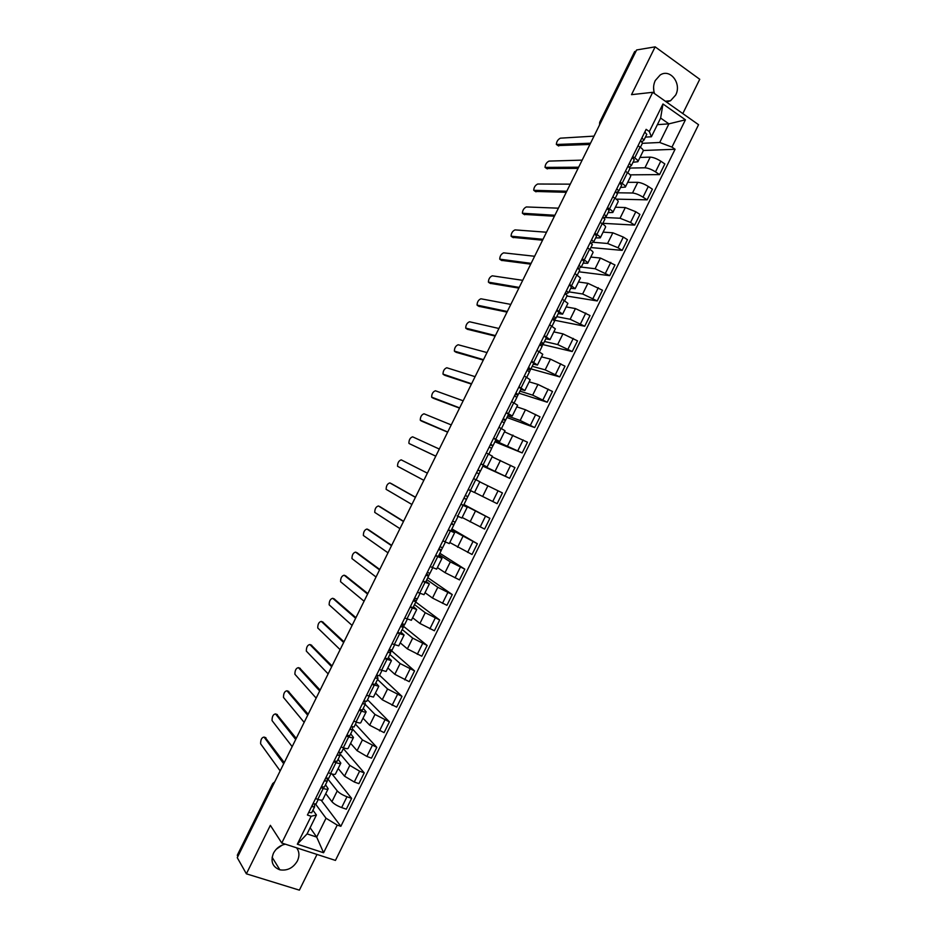 <?xml version="1.0" encoding="UTF-8"?>
<svg xmlns="http://www.w3.org/2000/svg" width="937" height="937" viewBox="0 0 937 937"><rect width="100%" height="100%" fill="white"/><g stroke="black" fill="none" stroke-linecap="round" stroke-linejoin="round"><path stroke-width="1.41" d="M666.582 102.098L670.564 100.727L675.647 95.082C682.007 83.569 670.178 68.12 660.128 75.042L655.256 80.547C653.3 84.775 653.042 89.12 654.506 93.583M282.166 845.115L276.204 849.273M285.328 844.178C280.022 845.338 276.064 848.36 273.44 853.244C270.348 861.454 272.491 866.983 279.882 869.829C287.343 870.965 293.199 867.99 297.427 860.892C299.664 855.949 299.383 851.592 296.584 847.821M682.804 113.576L699.74 79.282L655.15 46.85L636.633 49.954L237.26 857.671L246.384 873.823L299.383 890.15L317.011 854.439M281.768 843.019L335.446 860.412L698.557 124.703L652.702 92.306L281.768 843.019L270.36 825.333L246.384 873.823M655.15 46.85L631.515 94.66L652.702 92.306M653.581 87.2L653.874 91.205M634.595 51.699L600.16 122.091L599.774 124.492M636.012 51.219L635.122 51.371M237.857 856.477L237.342 855.106M325.748 793.651L331.921 801.674C333.959 803.911 337.191 805.879 341.642 807.565L346.303 809.181L351.633 798.383L346.983 796.755C342.544 795.044 339.299 793.089 337.25 790.887L327.517 778.588M325.526 784.726L328.161 788.778C327.727 789.504 326.088 789.399 323.23 788.439L317.83 799.355C320.7 800.303 322.351 800.397 322.796 799.636L328.114 788.86M317.83 799.355L315.546 798.558M332.026 774.009L351.633 798.383M323.23 788.439L320.946 787.642M338.187 768.492L344.511 776.176L354.268 781.997L358.906 783.66L364.235 772.861L359.609 771.186L349.829 765.4L339.815 753.571M328.301 772.744L330.585 773.552C333.431 774.524 335.059 774.665 335.469 773.974L340.799 763.198M343.364 748.616L364.235 772.861M338.105 759.263L340.834 763.128C340.436 763.784 338.819 763.632 335.973 762.636L333.701 761.816M350.602 743.334L357.091 750.689L366.882 756.44L371.497 758.15L376.826 747.351L362.42 739.914L352.546 729.056M341.056 746.93L343.317 747.761C346.151 748.768 347.756 748.956 348.142 748.323L353.46 737.548M355.439 724.16L376.826 747.351M350.672 733.812L353.495 737.478C353.132 738.087 351.539 737.876 348.705 736.857L346.444 736.013M363.017 718.199L369.67 725.226L384.088 732.64L389.417 721.865L374.987 714.451L365.196 704.413M353.799 721.127L356.06 721.982C358.871 723.024 360.452 723.259 360.804 722.696L366.121 711.921M367.515 699.716L389.417 721.865M363.24 708.372L366.156 711.851C365.828 712.389 364.247 712.132 361.436 711.078L359.187 710.211M375.432 693.064L382.249 699.763L396.667 707.154L401.996 696.378L387.567 689L377.541 679.442M366.543 695.336L373.453 697.069L378.782 686.294M379.59 675.284L401.996 696.378M375.807 682.944L378.806 686.235L371.93 684.432M387.836 667.952L394.817 674.312L409.246 681.679L414.564 670.904L400.122 663.548L389.862 654.471M379.274 669.557L386.103 671.466L391.432 660.679M391.596 650.805L414.564 670.904M390.003 650.992L391.256 651.508L391.877 650.231M388.363 657.528L391.455 660.632L384.662 658.664M400.24 642.841L407.372 648.872L421.814 656.216L427.131 645.452L412.69 638.12L402.196 629.523M392.006 643.801L398.752 645.862L404.081 635.075L397.382 632.897M403.648 626.396L427.131 645.452M403.097 626.876L404.538 624.604M400.907 632.124L404.093 635.04M412.643 617.752L419.928 623.456L434.381 630.765L439.699 620.001L425.234 612.704L414.505 604.588M404.725 618.045L411.39 620.271L416.719 609.483L410.101 607.153M415.77 602.046L439.699 620.001M413.451 606.731L416.731 609.46M425.023 592.664L432.484 598.04L446.949 605.325L452.255 594.562L437.79 587.288L426.827 579.652M417.433 592.301L424.016 594.702L429.345 583.915M427.811 577.649L452.255 594.562M425.995 581.35L429.369 583.88L422.821 581.42M437.415 567.588L445.028 572.636L459.493 579.898L464.811 569.146L450.334 561.895L439.137 554.739M430.153 566.58L436.642 569.134L441.983 558.347L435.529 555.7M439.863 553.275L464.811 569.146M438.528 555.981L441.983 558.323M449.795 542.523L472.049 554.481L477.355 543.729L451.435 529.827M442.85 540.86L449.268 543.589L454.597 532.79L448.226 529.979M451.892 528.901L477.355 543.729M451.048 530.611L454.609 532.778M462.164 517.482L484.593 529.077L489.887 518.325L463.733 504.938M457.174 515.936L461.882 518.044L467.212 507.245L460.922 504.282M463.932 504.539L489.887 518.325M463.569 505.266L467.223 507.245M474.532 492.44L497.125 503.673L502.431 492.932L479.756 481.852M468.242 489.465L474.497 492.522L479.826 481.723L473.607 478.596M483.117 465.701L509.658 478.292L514.952 467.563L492.124 456.823M480.927 463.78L487.099 467.001L483.305 465.326M482.895 466.146L509.658 478.292M487.099 467.001L492.429 456.214L487.369 453.473M495.404 440.835L522.178 452.922L527.472 442.194L504.469 431.816M493.612 438.118L499.69 441.503L495.814 440.003M494.912 441.819L522.178 452.922M499.702 441.479L505.02 430.715L498.976 427.26M507.678 415.981L520.164 420.479L534.699 427.565L539.993 416.836L525.458 409.762L516.826 406.822M506.285 412.456L512.281 416.005L508.311 414.704M506.929 417.504L534.699 427.565M512.293 415.981L517.611 405.229L511.649 401.61M519.953 391.139L532.673 395.156L547.208 402.219L552.502 391.49L537.955 384.439L529.171 381.827M518.957 386.817L524.872 390.53L520.808 389.405M518.934 393.189L547.208 402.219M524.884 390.495L530.19 379.743L524.31 375.971M532.216 366.308L545.17 369.846L559.717 376.885L565.011 366.168L550.452 359.14L541.504 356.856M531.619 361.178L537.451 365.055L533.294 364.13M530.939 368.885L559.717 376.885M537.463 365.02L542.769 354.28L536.971 350.333M544.479 341.478L557.667 344.547L572.226 351.551L577.508 340.845L562.95 333.853L553.837 331.885M544.268 335.563L550.019 339.592L545.779 338.854M542.043 346.245L542.804 343.785M542.863 344.582L572.226 351.551M550.042 339.557L555.336 328.828L549.621 324.717M556.73 316.671L570.153 319.259L584.723 326.24L590.005 315.535L575.435 308.566L566.159 306.926M556.929 309.948L562.598 314.153L558.253 313.59M554.634 320.759L555.196 319.599L553.954 318.885M554.856 320.302L584.723 326.24M562.622 314.106L567.904 303.389L562.27 299.114M568.982 291.875L582.627 293.984L597.209 300.941L602.491 290.236L587.909 283.302L578.48 281.99M569.567 284.356L575.154 288.713L570.727 288.35M566.92 296.057L597.209 300.941M575.177 288.666L580.471 277.961L574.92 273.522M581.221 267.08L595.112 268.732L609.694 275.654L614.977 264.96L600.383 258.038L590.79 257.054M582.205 258.764L584.255 260.017C586.785 261.61 587.932 262.7 587.71 263.297L583.189 263.11M578.902 271.8L609.694 275.654M587.745 263.238L593.027 252.545C593.262 251.924 592.114 250.811 589.596 249.207L587.558 247.942M592.945 242.261L607.574 243.479L618.033 247.766L622.18 250.378L627.45 239.685L623.316 237.061L612.857 232.798L603.1 232.13M594.843 233.196L596.881 234.473C599.387 236.089 600.523 237.225 600.266 237.881L595.651 237.893M590.872 247.555L622.18 250.378M600.301 237.811L605.571 227.141C605.841 226.449 604.716 225.302 602.21 223.662L600.184 222.374M604.564 217.489L620.036 218.239L630.531 222.456L634.654 225.103L639.924 214.421L635.813 211.75L625.307 207.557L615.41 207.218M607.469 207.627L609.495 208.928C611.99 210.579 613.091 211.762 612.81 212.488L608.101 212.676M602.842 223.311L634.654 225.103M612.845 212.406L618.115 201.748C618.42 200.998 617.319 199.792 614.824 198.129L612.81 196.817M617.014 192.776L632.498 193.01C635.485 193.291 638.987 194.685 643.016 197.157L647.116 199.85L652.386 189.169L648.299 186.463C644.281 183.968 640.767 182.598 637.769 182.34L627.708 182.328M620.095 182.083L622.098 183.406C624.581 185.081 625.67 186.311 625.354 187.095L620.552 187.47M616.241 199.124L647.116 199.85M625.389 187.013L630.648 176.367C630.988 175.547 629.91 174.294 627.439 172.607L625.424 171.272M630.051 168.051L644.949 167.793C647.971 168.004 651.496 169.363 655.502 171.869L659.578 174.61L664.848 163.928L660.784 161.176C656.778 158.646 653.265 157.299 650.219 157.123L639.994 157.439M632.709 156.538L634.712 157.885C637.172 159.595 638.238 160.871 637.886 161.726L632.99 162.277M630.132 174.844L659.578 174.61M637.921 161.632L643.18 150.986C643.543 150.119 642.501 148.819 640.041 147.097L638.038 145.739M310.124 827.746L316.694 837.092L326.017 818.224L315.71 804.297M312.946 810.2L316.425 814.979L307.078 833.907L316.694 837.092L323.593 852.752L297.322 844.202L311.107 816.279L316.425 814.979M657.387 124.668L668.913 123.848L660.632 118.074L651.402 136.767L649.341 131.543L646.143 129.341L307.418 815.026L311.107 816.279M649.341 131.543L662.963 103.972L685.439 119.807L671.958 147.109L659.718 142.483L668.913 123.848L685.439 119.807M326.017 818.224L337.238 825.099L340.857 826.317L675.085 149.264L671.958 147.109M337.238 825.099L323.593 852.752M642.372 143.314L659.718 142.483M651.402 136.767L645.429 137.107M321.122 800.128L340.857 826.317M643.274 150.494L675.085 149.264M417.188 598.989L415.887 601.636M429.837 573.385L428.514 576.056M442.487 547.782L441.151 550.499M452.63 521.077L455.195 522.214L453.766 524.943M467.75 496.633L466.45 499.444L463.909 498.238M480.365 471.1L479.006 473.864M490.215 444.981L493.003 445.59L491.62 448.319M505.57 420.081L504.235 422.774M518.161 394.594L516.837 397.253M530.74 369.108L529.44 371.743M297.322 844.202L307.078 833.907M660.632 118.074L662.963 103.972M315.992 803.934L312.946 803.829M265.23 737.501L284.274 762.589M312.466 805.75L312.454 804.824M314.574 804.297L314.586 806.874L311.564 806.64M311.681 812.66L308.624 812.578M283.7 763.749L264.07 737.079C261.739 737.419 260.591 739.656 260.615 743.791L280.163 770.905M328.676 778.26L325.678 778.061M276.731 714.381L296.233 738.415M325.151 780.076L325.116 779.197M327.177 778.53L327.271 781.189L324.284 780.872M324.366 786.986L321.356 786.811M295.705 739.48L275.525 713.924C273.182 714.299 272.023 716.524 272.058 720.6L292.168 746.637M341.349 752.598L338.398 752.306M288.221 691.26L308.179 714.252M337.824 754.402L337.765 753.594M339.744 752.762L339.955 755.515L337.015 755.117M337.051 761.312L334.076 761.055M307.699 715.212L286.98 690.78C284.625 691.19 283.466 693.415 283.489 697.433L304.162 722.368M354.022 726.948L351.117 726.573M299.723 668.151L320.114 690.089M350.497 728.752L350.403 728.002M352.277 726.983L352.628 729.853L349.724 729.373M349.712 735.662L346.795 735.311M319.693 690.967L298.423 667.648C296.069 668.093 294.897 670.306 294.909 674.265L316.156 698.112M366.683 701.309L363.825 700.841M311.213 645.066L332.061 665.949M363.169 703.101L363.041 702.41M364.762 701.192L365.301 704.202L362.432 703.652M362.385 710.023L359.503 709.578M331.675 666.722L309.866 644.527C307.5 645.007 306.329 647.209 306.329 651.11L328.137 673.879M379.344 675.682L376.522 675.132M322.691 621.981L343.996 641.81M375.831 677.474L375.678 676.842M377.189 675.39L377.962 678.575L375.14 677.931M375.046 684.397L372.212 683.858M343.656 642.501L321.297 621.407C318.931 621.934 317.748 624.112 317.748 627.966L340.119 649.646M391.994 650.079L389.218 649.423M334.169 598.907L355.919 617.694M389.534 649.552L390.624 652.948L387.836 652.222M387.695 658.77L384.908 658.149M355.627 618.279L332.74 598.298C330.351 598.86 329.168 601.039 329.156 604.833L352.101 625.424M404.643 624.475L401.914 623.726M345.648 575.845L367.843 593.578M401.832 623.89L403.273 627.333L400.532 626.525M400.345 633.166L397.604 632.463M367.597 594.07L344.16 575.201C341.782 575.81 340.576 577.977 340.564 581.713L364.071 601.214M417.281 598.884L414.599 598.052M357.126 552.807L379.754 569.473M414.283 598.684L415.923 601.73L413.217 600.851M412.994 607.574L410.289 606.778M379.555 569.872L355.58 552.116C353.19 552.76 351.984 554.915 351.972 558.604L376.03 577.005M429.919 573.303L427.284 572.378M368.592 529.768L391.678 545.381M426.733 573.503L428.56 576.138L425.902 575.177M425.621 581.994L422.974 581.104M391.525 545.685L366.999 529.03C364.598 529.721 363.392 531.865 363.369 535.495L387.988 552.818M442.545 547.735L439.957 546.728M380.059 506.741L403.578 521.3M439.172 548.321L441.198 550.569L438.575 549.527M438.258 556.426L435.646 555.442M403.472 521.511L378.419 505.968C376.006 506.683 374.788 508.838 374.753 512.41L399.947 528.644M391.514 483.715L415.478 497.231M451.599 523.151L453.824 525.001L451.247 523.877M450.884 530.869L448.319 529.792M415.419 497.348L389.827 482.906C387.414 483.668 386.185 485.811 386.138 489.337L411.893 504.469M468.207 489.524L470.737 490.765L468.465 489.571M470.737 490.765L467.821 496.657L465.291 495.45M401.223 459.856L427.377 473.162L401.223 459.856C398.811 460.653 397.569 462.784 397.522 466.263L423.84 480.318M464.026 498.004L466.415 499.421M466.45 499.444L463.534 505.348L460.981 504.153M477.905 469.917L480.435 471.124L483.351 465.232L480.868 463.92M477.8 470.116L480.435 471.124M435.764 456.202L409.258 443.611L435.787 456.167M475 479.287L473.642 478.526M476.148 479.791L479.065 473.899L476.57 472.623M439.301 449.046L412.62 436.818C410.195 437.649 408.954 439.781 408.895 443.213L409.258 443.611M493.003 445.59L490.59 444.22M495.919 439.699L493.518 438.305M447.652 432.156L422.318 421.427M491.632 448.366L489.219 447.008M451.236 424.918L424.016 413.791C421.591 414.658 420.338 416.789 420.268 420.163L447.722 432.027M502.619 419.87L505.652 420.081L503.239 418.616M508.51 414.201L506.156 412.713M459.54 408.122L433.644 398.389M504.235 422.868L501.857 421.416M463.159 400.79L435.412 390.776C432.976 391.678 431.711 393.798 431.641 397.136L459.645 407.9M515.022 394.758L518.255 394.571L515.877 393.036M521.101 388.703L518.793 387.133M471.416 384.1L444.97 375.362M516.826 397.37L514.507 395.824M475.082 376.674L446.797 367.761C444.349 368.709 443.084 370.818 443.002 374.109L471.569 383.783M527.426 369.658L530.846 369.073L528.515 367.468M533.692 363.228L531.431 361.565M483.281 360.089L456.284 352.347M529.417 371.884L527.133 370.244M487.006 352.57L458.17 344.757C455.722 345.741 454.445 347.861 454.363 351.094L483.492 359.679M539.817 344.582L543.437 343.598L541.141 341.9M546.271 337.753L544.057 336.008M495.158 336.09L467.598 329.332M541.996 346.409L539.759 344.687M498.917 328.489L469.542 321.766C467.094 322.785 465.806 324.905 465.712 328.091L495.404 335.587M553.287 317.303L553.58 316.718M552.713 319.318L556.016 318.123L553.755 316.355M558.85 312.302L556.672 310.463M507.011 312.103L478.912 306.329M554.575 320.946L552.385 319.13M510.817 304.408L480.915 298.786C478.456 299.84 477.167 301.948 477.062 305.099L507.315 311.506M565.831 291.911L566.171 291.231M565.643 293.984L568.595 292.672L566.381 290.81M571.418 286.851L569.286 284.918M518.875 288.116L490.227 283.337M567.143 295.495L564.999 293.597M522.729 280.327L492.276 275.818C489.817 276.907 488.517 279.015 488.4 282.131L519.215 287.425M578.375 266.53L578.75 265.757M578.48 268.614L581.163 267.221L578.984 265.288M583.985 261.411L581.9 259.397M530.729 264.152L501.529 260.357M579.71 270.055L577.614 268.064M534.617 256.269L503.637 252.849C501.166 253.986 499.866 256.094 499.737 259.162L531.115 263.367M590.907 241.149L591.329 240.294M591.259 243.233L593.718 241.781L591.587 239.778M596.541 235.995L594.503 233.887M542.57 240.188L512.832 237.377M592.278 244.627L590.216 242.554M546.517 232.224L514.999 229.893C512.516 231.076 511.204 233.172 511.075 236.194L543.003 239.31M603.44 215.791L603.896 214.854M603.99 217.852L606.286 216.365L604.189 214.268M609.097 210.579L607.094 208.389M554.411 216.236L524.123 214.409M604.833 219.211L602.819 217.044M558.393 208.178L526.348 206.948C523.865 208.166 522.541 210.263 522.401 213.249L554.891 215.264M615.96 190.445L616.464 189.415M616.687 192.472L618.83 190.949L616.78 188.782M621.641 185.186L619.685 182.902M566.253 192.296L535.425 191.453M617.378 193.807L615.41 191.558M570.282 184.156L537.697 184.015C535.203 185.268 533.879 187.365 533.727 190.316L566.78 191.242M628.469 165.111L629.032 163.987M629.359 167.091L631.386 165.556L629.371 163.296M634.185 159.794L632.276 157.428M578.082 168.367L546.716 168.508M629.922 168.426L628.001 166.072M582.158 160.133L549.035 161.094C546.529 162.382 545.205 164.479 545.041 167.395L578.656 167.219M640.99 139.789L641.587 138.571M642.009 141.721L643.918 140.163L641.95 137.833M646.717 134.424L644.855 131.953M589.912 144.45L558.007 145.575M642.454 143.045L640.58 140.609M594.023 136.123L560.373 138.172C557.866 139.508 556.531 141.604 556.355 144.485L590.521 143.209M650.219 157.123L644.949 167.793M637.769 182.34L632.498 193.01M625.307 207.557L620.036 218.239M612.857 232.798L607.574 243.479M600.383 258.038L595.112 268.732M587.909 283.302L582.627 293.984M575.435 308.566L570.153 319.259M562.95 333.853L557.667 344.547M550.452 359.14L545.17 369.846M537.955 384.439L532.673 395.156M525.458 409.762L520.164 420.479M512.949 435.084L507.655 445.801M500.44 460.43L495.146 471.147M487.919 485.776L482.625 496.505M475.399 511.133L470.093 521.874M462.866 536.514L457.561 547.243M450.334 561.895L445.028 572.636M437.79 587.288L432.484 598.04M425.234 612.704L419.928 623.456M412.69 638.12L407.372 648.872M400.122 663.548L394.817 674.312M387.567 689L382.249 699.763M374.987 714.451L369.67 725.226M362.42 739.914L357.091 750.689M349.829 765.4L344.511 776.176M337.25 790.887L331.921 801.674M627.439 172.607L622.098 183.406M614.824 198.129L609.495 208.928M602.21 223.662L596.881 234.473M589.596 249.207L584.255 260.017M576.969 274.764L571.629 285.586M564.343 300.344L558.991 311.166M551.706 325.924L546.353 336.746M539.056 351.516L533.703 362.35M526.407 377.119L521.054 387.953M513.757 402.734L508.404 413.58M501.096 428.373L495.732 439.219M488.423 454.012L483.07 464.857M475.75 479.662L470.397 490.519M463.077 505.324L457.713 516.193M450.392 531.01L445.028 541.879M437.708 556.695L432.332 567.564M425.011 582.392L419.635 593.273M412.303 608.113L406.927 618.994M399.595 633.834L394.219 644.726M386.887 659.578L381.5 670.459M374.168 685.322L368.78 696.214M361.436 711.078L356.06 721.982M348.705 736.857L343.317 747.761M335.973 762.636L330.585 773.552M640.041 147.097L634.712 157.885M648.299 186.463L643.016 197.157M635.813 211.75L630.531 222.456M623.316 237.061L618.033 247.766M610.819 262.372L605.525 273.089M598.31 287.706L593.016 298.423M585.801 313.052L580.507 323.769M573.28 338.398L567.986 349.126M560.759 363.767L555.465 374.495M548.227 389.136L542.933 399.876M535.695 414.529L530.389 425.269M523.151 439.933L517.845 450.674M510.606 465.338L505.301 476.09M498.062 490.765L492.745 501.518M485.495 516.193L480.189 526.957M472.939 541.645L467.622 552.408M460.372 567.096L455.042 577.871M447.792 592.571L442.475 603.346M435.213 618.057L429.884 628.832M422.622 643.543L417.293 654.331M410.031 669.053L404.702 679.84M397.44 694.563L392.099 705.362M384.826 720.096L379.497 730.895M372.223 745.629L366.882 756.44M359.609 771.186L354.268 781.997M346.983 796.755L341.642 807.565M660.784 161.176L655.502 171.869M274.541 782.266L272.854 784.046L237.412 855.715M273.323 784.726L272.737 783.519M601.004 122.021L599.68 122.302L599.504 125.043M264.07 737.079L265.932 737.759M275.525 713.924L277.375 714.615M286.98 690.78L288.819 691.483M298.423 667.648L300.262 668.362M309.866 644.527L311.693 645.253M321.297 621.407L323.113 622.156M332.74 598.298L334.544 599.071M344.16 575.201L345.964 575.986M355.58 552.116L357.372 552.912M366.999 529.03L368.78 529.85M378.419 505.968L380.188 506.8M389.827 482.906L391.584 483.75M420.654 420.584L422.4 421.474M432.051 397.557L433.784 398.459M443.435 374.542L445.157 375.468M454.82 351.539L456.53 352.476M466.193 328.547L467.903 329.496M477.565 305.556L479.264 306.528M488.927 282.587L490.625 283.571M500.288 259.619L501.974 260.615M511.649 236.663L513.324 237.682M522.998 213.718L524.673 214.749M534.348 190.785L536.011 191.827M545.697 167.852L547.349 168.918M557.035 144.93L558.675 146.008M670.564 100.727L665.352 101.231M279.882 869.829L272.117 857.25M599.68 122.302L634.618 51.652M237.319 855.153L272.714 783.566L274.775 781.809M315.968 804.075L318.229 799.484M311.658 812.801L314.563 806.921M328.653 778.389L330.972 773.693M324.343 787.115L327.247 781.235M341.337 752.716L343.715 747.902M337.027 761.441L339.932 755.55M354.01 727.053L356.447 722.134M349.712 735.779L352.617 729.888M366.683 701.415L369.166 696.367M362.373 710.129L365.289 704.237M379.344 675.776L381.886 670.623M375.046 684.49L377.951 678.599M392.006 650.149L394.606 644.879M387.707 658.852L390.612 652.972M404.655 624.546L407.314 619.158M400.357 633.236L403.261 627.357M417.293 598.942L420.01 593.437M413.006 607.633L415.911 601.753M429.942 573.35L432.707 567.74M425.644 582.041L428.549 576.161M442.569 547.782L445.403 542.043M438.282 556.461L441.186 550.569M455.195 522.214L458.088 516.369M450.908 530.904L453.824 525.001M493.049 445.59L495.954 439.699M488.798 454.199L491.679 448.378M505.652 420.069L508.557 414.189M501.459 428.56L504.282 422.856M518.255 394.559L521.159 388.691M514.12 402.933L516.884 397.347M530.857 369.061L533.75 363.193M526.77 377.318L529.475 371.86M543.448 343.574L546.341 337.718M539.419 351.726L542.066 346.374M556.028 318.1L558.92 312.255M552.057 326.135L554.645 320.899M568.607 292.637L571.488 286.792M564.695 300.554L567.225 295.436M581.174 267.186L584.056 261.353M577.321 274.986L579.792 269.997M593.742 241.746L596.623 235.913M589.947 249.429L592.36 244.557M606.298 216.318L609.179 210.497M602.561 223.884L604.915 219.129M618.853 190.902L621.735 185.093M615.176 198.363L617.471 193.725M631.409 165.498L634.279 159.688M627.778 172.841L630.015 168.32M643.953 140.117L646.811 134.307M640.381 147.332L642.559 142.928"/></g></svg>
